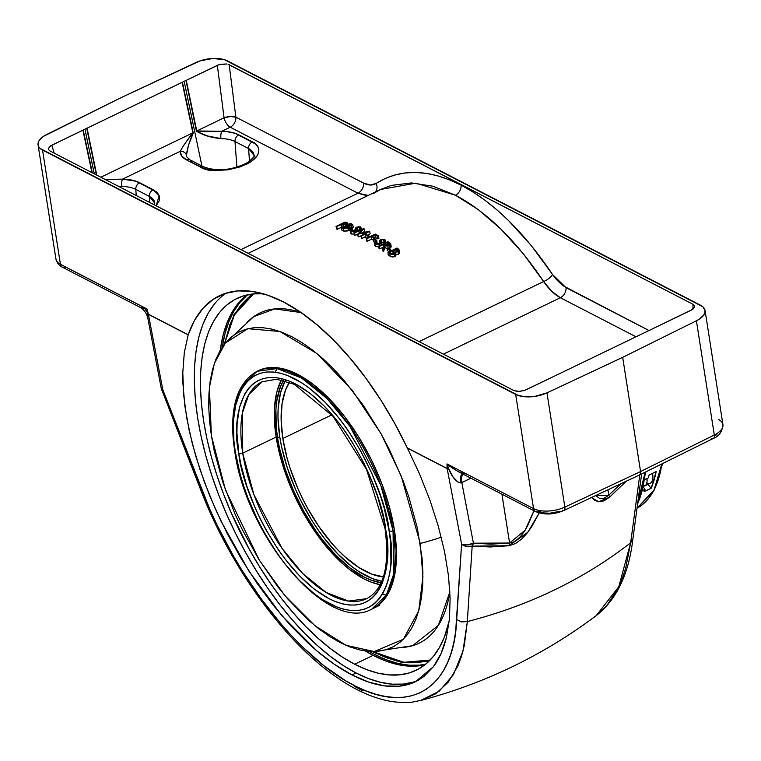 <?xml version="1.0" encoding="UTF-8"?>
<svg xmlns="http://www.w3.org/2000/svg" width="761" height="761" viewBox="0 0 761 761"><rect width="100%" height="100%" fill="white"/><g stroke="black" fill="none" stroke-linecap="round" stroke-linejoin="round"><path stroke-width="1.14" d="M661.832 463.934L654.099 489.884L637.024 508.253A156.443 74.654 -115.7 0 0 661.832 463.934M645.024 489.313L642.769 490.398L645.024 489.313L643.492 487.468L645.024 489.313A156.443 74.654 -115.7 0 1 644.072 491.663A156.443 74.654 -115.7 0 0 645.024 489.313M651.178 488.229L644.072 491.663L651.178 488.229L656.153 471.573A156.443 74.654 64.3 0 1 651.178 488.229L647.953 484.357L651.178 488.229M649.047 475.007L656.153 471.573L649.047 475.007A156.443 74.654 -115.7 0 1 648.467 477.803A156.443 74.654 -115.7 0 0 649.047 475.007M645.005 479.478L648.467 477.803L645.005 479.478M642.864 486.146L645.28 485.594L646.156 484.633L647.078 481.561L646.974 478.526A13.108 6.25 64.3 0 1 644.805 485.879A13.108 6.25 64.3 0 1 643.787 486.165M644.805 485.879L650.284 483.235A13.108 6.25 -115.7 0 0 652.015 473.57A13.108 6.25 64.3 0 1 652.434 479.868A13.108 6.25 64.3 0 1 646.831 483.064M652.434 479.868L652.738 478.231A11.51 5.489 -115.7 0 0 652.519 473.332L652.577 478.907M383.373 576.943A112.523 53.689 64.3 0 1 282.835 438.488A112.523 53.689 64.3 0 1 289.465 382.231L285.603 389.841L282.065 403.596L281.132 420.024L282.835 438.488L331.786 414.878L282.835 438.488L287.125 458.284L290.179 468.453L297.989 488.809L302.669 498.807L307.796 508.557L319.211 526.954L331.815 543.278L338.398 550.46L345.104 556.9L358.574 567.306L371.71 574.089L384.01 577M285.499 380.062L280.476 392.838L278.126 408.695L277.984 417.599L279.772 436.909L281.684 447.135L287.449 468.234L295.62 489.523L300.509 499.987L311.658 520.029L317.813 529.418L324.272 538.265L337.874 553.998L351.934 566.622L358.973 571.616L372.709 578.712L381.794 581.271A117.67 56.143 64.3 0 1 279.772 436.909A117.67 56.143 64.3 0 1 285.099 380.776M399.563 252.928L398.422 252.804L399.563 252.928M393.932 252.528L392.99 252.519L393.932 252.528M384.096 247.734L385.085 247.525M399.439 253.318L398.393 253.185M394.15 252.852L392.999 252.823M118.06 186.122L121.712 186.445A27.244 12.832 171.1 0 1 135.781 189.394L136.238 195.51L135.781 189.394L149.356 196.405L149.812 202.521L149.356 196.405A5.698 4.224 -62.7 0 1 153.142 189.698L159.173 195.596L156.176 205.812L159.372 200.543L159.639 197.441L158.659 194.531L156.462 191.915L136.086 181.232L122.559 179.13L180.119 151.372L181.803 156.119L186.673 159.972L204.566 168.714L215.525 170.493L228.129 169.817L240.447 166.802L250.616 161.893L257.075 155.853L258.588 152.695L258.854 149.594L257.874 146.683L255.677 144.067L235.301 133.375L226.683 131.577L200.856 131.596L196.747 130.968L224.067 117.793L217.351 65.36L220.319 64.314L226.711 63.972L218.768 64.771L186.274 80.352L196.747 130.968L224.067 117.793L230.355 116.547L235.881 117.165L229.166 64.723L228.043 64.276L692.957 304.257L693.043 309.061L692.957 304.257L694.393 305.503L694.574 307.054L691.292 310.127L659.911 325.261A33.303 15.686 171.1 0 1 656.372 326.973L560.695 373.109A33.303 15.686 171.1 0 1 557.157 374.821L525.765 389.955L519.516 391.487L513.951 390.583L50.159 151.059L48.733 149.803L48.542 148.252L51.824 145.189L83.206 130.045A33.303 15.686 171.1 0 1 84.928 129.17A33.303 15.686 -8.9 0 0 83.206 130.045L92.328 172.833L83.206 130.045L50.607 145.874L48.542 148.252L48.733 149.803L50.159 151.059L513.951 390.583L517.908 391.496L524.348 390.536L557.157 374.821A33.303 15.686 -8.9 0 0 560.695 373.109L656.372 326.973A33.303 15.686 -8.9 0 0 659.911 325.261L692.51 309.442L694.574 307.054L694.393 305.503L692.957 304.257L229.166 64.723L235.881 117.165L363.644 183.144L370.369 185.028L376.191 183.411A8.542 7.277 -123 0 1 375.354 191.991A8.542 7.277 57 0 0 376.191 183.411C400.391 168.248 428.7 168.828 461.109 185.161A8.542 6.345 -62.7 0 1 455.439 195.216L415.858 183.144L380.51 189.499L373.299 193.57M184.143 81.322L201.922 166.003L184.143 81.322A33.303 15.686 -8.9 0 0 182.421 82.198A33.303 15.686 171.1 0 1 184.143 81.322A33.303 15.686 171.1 0 1 185.96 80.495A33.303 15.686 -8.9 0 0 184.143 81.322M191.867 162.34A5.698 4.224 -62.7 0 0 190.05 159.877A5.698 4.224 117.3 0 0 186.673 159.972A5.698 4.224 -62.7 0 1 190.05 159.877L186.645 156.737A27.244 12.832 171.1 0 1 186.445 155.215L188.528 145.123L193.218 133.099L182.421 82.198L86.744 128.343A33.303 15.686 -8.9 0 0 84.928 129.17L94.307 173.86L84.928 129.17A33.303 15.686 171.1 0 1 86.744 128.343L96.362 174.916L86.744 128.343L182.126 82.35L192.875 132.842L182.421 82.198L193.189 132.68A5.698 2.312 168 0 1 192.875 132.842L183.81 145.132L180.119 151.372L122.559 179.13L104.628 179.482M263.886 293.803L253.451 293.889L243.729 295.801L234.807 299.53L226.759 305.047L219.682 312.286L213.632 321.18L208.657 331.644L204.833 343.582L202.169 356.871L200.714 371.397L200.457 387.007L201.427 403.549L203.596 420.871L206.944 438.812L211.453 457.19L217.066 475.825L223.734 494.545L231.382 513.161L249.361 549.394L259.511 566.66L270.307 583.126L281.646 598.65L293.413 613.062L305.503 626.246L317.794 638.06L330.16 648.391L342.498 657.143L354.683 664.229A206.374 98.473 64.3 0 0 416.172 670.251A206.374 98.473 64.3 0 0 449.275 620.634L444.376 637.081L439.411 647.544L433.361 656.439L426.274 663.678L418.236 669.185L409.304 672.924L399.582 674.836L389.156 674.912L378.131 673.162L366.602 669.585L354.683 664.229L373.09 655.354L365.28 650.988A206.374 98.473 -115.7 0 0 373.09 655.354L354.683 664.229A206.374 98.473 64.3 0 1 216.333 473.58A206.374 98.473 64.3 0 1 236.871 298.474A206.374 98.473 64.3 0 1 263.011 293.746M246.554 295.04A206.374 98.473 -115.7 0 0 220.252 350.288L223.239 334.707L227.073 322.769L232.038 312.295L238.088 303.401L245.166 296.162M221.698 341.518A208.514 99.501 -115.7 0 0 220.433 349.993L221.689 341.518M365.613 651.035A208.514 99.501 -115.7 0 0 373.033 655.326L365.613 651.035M184.314 352.524L188.214 334.754A216.4 103.258 64.3 0 1 219.32 295.81A216.4 103.258 64.3 0 1 283.786 302.117L300.348 312.067L317.118 324.89L333.822 340.386L350.203 358.298L365.984 378.341L380.919 400.2L394.769 423.506L407.306 447.906L447.145 468.481L446.992 463.915L533.556 508.624L515.673 394.417L42.54 150.069L60.423 264.276L146.987 308.985L148.376 314.179L188.214 334.754L194.645 320.153L202.987 308.3L213.099 299.387L224.828 293.546L237.984 290.883L252.357 291.444L267.701 295.201L283.786 302.117A216.4 103.258 64.3 0 1 407.306 447.906L419.587 474.027L429.946 500.205L438.307 526.193L444.529 551.525L448.486 575.763L450.132 598.479L449.409 619.264L446.355 637.766L441.009 653.642L433.475 666.636L423.877 676.491L418.36 680.201L412.386 683.055L399.211 686.213L384.581 685.889L368.743 682.113L351.991 674.931C340.576 669.043 328.885 661.043 316.909 650.94L281.798 615.611L249.123 571.425L221.166 521.466L209.589 495.411L199.896 469.242L192.257 443.425L186.797 418.417L183.629 394.664L182.792 372.567L184.314 352.524L188.167 334.888L148.405 314.35L162.825 389.794L209.884 509.442L217.189 525.271L233.38 555.92L242.255 570.75L261.337 599.05L281.589 624.61L292.129 636.339L302.83 647.211L324.234 665.98L345.608 680.743L356.034 686.432L366.184 690.969L376.067 694.336L385.684 696.524L394.854 697.485L403.52 697.228L411.672 695.773L419.311 693.1L426.369 689.209L432.733 684.187L438.403 678.051L443.378 670.793L447.639 662.412L451.111 653.062L453.775 642.807L455.639 631.659L461.604 544.086L447.173 468.652L407.411 448.115L419.587 474.027L429.946 500.205L438.307 526.193L444.529 551.525L448.486 575.763L450.132 598.479L449.409 619.264L446.355 637.766C443.263 649.884 438.973 659.511 433.475 666.636L415.525 681.685L412.386 683.055C403.92 686.336 394.645 687.278 384.581 685.889C374.26 684.481 363.397 680.829 351.991 674.931L334.612 664.477L316.909 650.94L308.034 643.093L290.445 625.39L273.313 605.29L256.933 583.145L241.608 559.345L227.596 534.308L215.154 508.481L204.5 482.312L195.805 456.267L189.242 430.793L184.923 406.355L182.916 383.382L182.792 372.567L184.314 352.524M226.15 293.118A216.4 103.258 -115.7 0 0 213.337 480.153A216.4 103.258 -115.7 0 0 356.053 672.971L351.991 674.931L356.053 672.971L368.543 678.584L380.633 682.332L392.2 684.168L403.13 684.091L413.328 682.075M374.793 654.536A206.374 98.473 64.3 0 1 369.075 651.406L374.793 654.536L376.391 653.766L374.793 654.536A206.374 98.473 64.3 0 0 425.646 664.201L419.692 665.143L409.256 665.219L398.231 663.468L386.702 659.892L374.793 654.536M222.288 347.054A206.374 98.473 64.3 0 1 247.496 294.821L239.782 302.583L233.732 311.477L228.766 321.951L224.933 333.889L222.279 347.178M420.529 700.529L435.787 693.728L448.286 682.151L457.884 665.942L461.489 656.248L464.267 645.623L467.33 621.556L472.172 546.103L490.322 546.969L508.9 545.751L515.568 543.497L521.903 538.826L527.192 533.042L531.587 526.897L539.226 512.971L527.744 532.339L508.9 545.751A8.542 5.118 -96.9 0 0 509.575 543.031L501.927 494.193L509.575 543.031L491.283 544.163L473.409 543.202L461.822 482.598L470.945 478.193L460.852 482.94L458.426 482.55L453.08 477.014L448.067 467.663L447.173 468.652L461.604 544.086A8.542 4.166 -10.8 0 0 473.409 543.202L461.822 482.598L460.852 482.94C456.334 482.341 452.072 477.252 448.067 467.663L446.992 463.915L452.491 468.177L459.511 472.267M639.659 474.931L713.361 438.403A5.698 2.787 -116.4 0 0 714.303 435.007L640.562 471.554L564.852 507.083L640.562 471.554L622.679 357.347L640.562 471.554L714.303 435.007L696.42 320.8L622.679 357.347L546.969 392.876L534.736 396.414L526.117 396.842L518.631 395.606L40.266 148.547L38.744 146.768L38.202 142.659L39.192 140.49L43.52 136.343L120.438 97.969L199.924 60.909L212.757 58.473L224.485 59.71L702.86 306.759L705.067 310.536L703.925 314.816L699.597 318.973L696.42 320.8L622.679 357.347L546.969 392.876L564.852 507.083A5.698 2.644 64.9 0 1 563.958 510.45C553.742 514.778 544.248 515.13 535.459 511.516A5.698 4.224 -62.7 0 0 538.845 511.411L543.706 512.924L549.861 513.228L559.487 511.402M715.892 435.368L717.243 433.77M139.881 307.197L146.987 308.985L60.423 264.276A5.698 4.224 117.3 0 0 62.326 267.159A5.698 4.224 -62.7 0 0 65.712 267.063L137.76 304.276M186.645 156.756A27.244 12.832 171.1 0 1 186.445 155.215C187.063 149.356 189.308 141.841 193.189 132.68A5.698 2.312 -12 0 1 192.875 132.842L100.833 177.227L192.875 132.842C187.254 140.014 183.001 146.188 180.119 151.372A32.913 15.496 -8.9 0 0 186.673 159.972L200.248 166.982C208.029 172.49 223.249 171.672 245.908 164.547C264.923 155.101 259.14 144.305 252.357 141.85L238.783 134.84A32.913 15.496 -8.9 0 0 221.774 131.282L230.203 127.211L357.965 193.199L240.99 249.608L357.965 193.199L366.222 195.529L368.229 195.425L357.965 193.199A8.542 6.345 117.3 0 0 363.644 183.144C368.429 185.56 372.614 185.646 376.191 183.411L385.228 178.464L394.845 174.973L404.976 172.956L415.563 172.433L426.541 173.403L437.841 175.858L449.38 179.786L461.109 185.161L472.942 191.953L484.805 200.114L496.619 209.598L508.329 220.338L531.092 245.337L555.711 278.792L562.541 285.47L649 330.521L566.041 287.677A8.542 6.345 -62.7 0 1 560.372 297.732L636.006 336.79L560.372 297.732L443.397 354.141L560.372 297.732A8.542 6.345 117.3 0 0 566.041 287.677L552.534 274.483A8.542 2.949 -33.6 0 1 543.63 281.541L522.969 253.365L501.014 229.204L478.317 209.656L455.439 195.216L432.952 186.226L411.416 182.935L391.363 185.399L380.595 189.46L248.181 253.327M51.824 145.189L54.202 153.142L51.824 145.189M55.934 258.997A22.792 10.73 171.1 0 0 60.423 264.276A5.698 4.224 -62.7 0 0 62.316 267.159C59.282 265.96 57.161 263.277 55.953 259.101A22.792 10.73 -8.9 0 0 60.423 264.276L42.54 150.069A22.792 10.73 171.1 0 1 38.069 144.894A22.792 10.73 171.1 0 1 46.697 134.507L120.438 97.969L196.148 62.431A22.792 10.73 171.1 0 1 227.444 60.899L700.577 305.247A22.792 10.73 171.1 0 1 705.047 310.421A22.792 10.73 171.1 0 1 696.42 320.8L714.303 435.007A22.792 10.73 -8.9 0 0 722.931 424.628L705.047 310.421M253.984 155.33L248.571 148.547A5.698 4.224 -62.7 0 1 252.357 141.85A5.698 4.224 117.3 0 0 248.571 148.547L249.513 161.227L248.571 148.547L234.997 141.536A5.698 4.224 -62.7 0 1 238.783 134.84A5.698 4.224 117.3 0 0 234.997 141.536L236.909 167.182L234.997 141.536A27.244 12.832 171.1 0 0 220.928 138.588A5.698 1.75 91 0 1 221.774 131.282L196.747 130.968A5.698 2.293 168.3 0 1 196.414 131.12A5.698 2.293 -11.7 0 0 196.747 130.968L185.96 80.495L196.414 131.12C203.063 135.239 211.225 137.722 220.928 138.588A5.698 1.75 -89 0 1 221.774 131.282L230.203 127.211L357.965 193.199A8.542 6.345 -62.7 0 0 363.644 183.144L235.881 117.165A8.542 6.345 -62.7 0 1 230.203 127.211A8.542 4.081 64.3 0 1 224.067 117.793A8.542 4.081 -115.7 0 0 230.203 127.211A8.542 6.345 117.3 0 0 235.881 117.165A8.542 3.092 -7.3 0 0 224.067 117.793L217.351 65.36L185.96 80.495L196.557 131.482L207.572 135.962L220.928 138.588A27.244 12.832 171.1 0 1 234.997 141.536L248.571 148.547A27.244 12.832 171.1 0 1 253.984 155.33C255.382 155.596 253.204 158.031 247.43 162.635C232.019 170.34 217.418 171.758 203.634 166.887A5.698 4.224 117.3 0 0 200.248 166.982A5.698 4.224 -62.7 0 1 203.634 166.887L190.06 159.877M354.36 686.298L362.807 690.826M161.57 389.328L161.151 387.872A8.542 4.166 -10.8 0 0 162.825 389.794A8.542 1.788 158.7 0 1 161.579 389.356L201.96 493.08C230.631 566.013 281.018 636.662 330.873 673.143C352.181 688.971 372.643 698.465 392.248 701.632C411.14 703.697 410.988 702.07 420.576 700.51L439.221 691.235L453.47 674.598L462.992 651.045L467.33 621.556A546.931 458.16 30.6 0 0 630.65 542.783L625.751 567.877L622.118 578.921L617.713 588.938L606.622 605.842L596.272 615.601C616.486 599.658 628.672 574.298 632.829 539.52M609.59 497.18L626.227 481.228L609.59 497.18A8.542 2.654 -131.5 0 0 608.79 495.183L603.825 498.417L599.611 498.417L595.616 495.601L608.79 495.183L607.944 489.808L608.79 495.183A8.542 2.654 48.5 0 1 609.59 497.18L603.844 500.919L598.783 501.746L594.855 500.415L591.525 497.513L598.536 501.718L609.59 497.18M596.234 615.63L618.798 586.712L630.65 542.783L632.848 539.311L630.66 542.783L639.792 474.864L630.65 542.783A546.931 458.16 -149.4 0 1 467.33 621.556L472.172 546.103L508.9 545.751A8.542 5.118 83.1 0 0 509.575 543.031L473.409 543.202A8.542 5.508 96.2 0 1 472.172 546.103L473.409 543.202L467.168 544.914L461.604 544.086L466.464 546.427L472.172 546.103A8.542 6.05 -176.3 0 1 461.604 544.086L456.695 619.597L461.585 621.908L467.321 621.556L461.585 621.908L456.695 619.597C454.079 687.059 411.682 715.102 356.034 686.432C300.624 659.816 236.642 579.169 203.187 493.47L201.988 492.69M512.429 542.488L509.575 543.031L525.09 530.255L533.975 510.745L527.725 525.556L524.519 531.168L520.514 536.572L515.359 541.09L512.429 542.488M620.966 483.701L608.79 495.183L620.966 483.701M419.102 341.603L543.63 281.541L551.754 291.349L560.372 297.732C554.465 294.602 548.89 289.209 543.63 281.541A8.542 2.949 146.4 0 0 552.534 274.483C524.053 232.115 493.585 202.34 461.109 185.161A8.542 6.345 117.3 0 1 455.439 195.216C486.802 211.805 516.196 240.581 543.63 281.541L419.102 341.603M389.993 256.153A242.131 115.539 -115.7 0 0 388.11 254.754A242.131 115.539 64.3 0 1 389.993 256.153L389.908 253.774L394.721 254.25L395.672 252.11L398.403 251.796L399.496 250.464L398.403 249.028A245.08 116.947 -115.7 0 0 397.023 248.019L388.005 252.367L388.11 254.754L388.005 252.367A245.08 116.947 64.3 0 1 389.908 253.774A245.08 116.947 -115.7 0 0 388.005 252.367L397.023 248.019A245.08 116.947 -115.7 0 1 398.403 249.028L399.487 250.407L398.403 251.796L398.46 254.155L395.739 254.469L395.691 255.905L394.198 256.828L392.2 256.999L389.993 256.153L389.908 253.774L392.134 254.65L394.721 254.25L394.778 256.6L394.721 254.25L395.806 253.27L395.672 252.11L398.403 251.796L398.46 254.155L395.739 254.469L394.778 256.6L389.993 256.153M398.707 254.022L399.563 252.814L398.707 254.022M399.449 252.395L399.496 250.464M398.688 251.558L399.202 252.043M389.099 251.834A242.131 115.539 -115.7 0 0 387.292 250.55A242.131 115.539 64.3 0 1 389.099 251.834M387.282 248.609L385.104 247.696L383.487 251.444L383.325 249.018A245.08 116.947 -115.7 0 0 382.545 248.476L384.134 244.728A245.08 116.947 -115.7 0 0 383.62 244.395L379.454 246.402L379.663 248.857L383.078 247.211L379.663 248.857A242.131 115.539 -115.7 0 0 379.045 248.447A242.131 115.539 64.3 0 1 379.663 248.857L379.454 246.402L383.62 244.395L383.725 245.67L383.62 244.395A245.08 116.947 64.3 0 1 384.134 244.728L382.545 248.476L382.716 250.911A242.131 115.539 64.3 0 1 383.487 251.444A242.131 115.539 -115.7 0 0 382.716 250.911L382.545 248.476A245.08 116.947 64.3 0 1 383.325 249.018L384.904 245.251L389.841 245.765L390.716 243.691L389.252 242.559A245.08 116.947 -115.7 0 0 387.844 241.637L378.826 245.984L379.045 248.447L378.826 245.984A245.08 116.947 64.3 0 1 379.454 246.402A245.08 116.947 -115.7 0 0 378.826 245.984L387.844 241.637A245.08 116.947 -115.7 0 1 389.252 242.559L390.716 243.691L391.183 246.764M391.164 246.659L390.697 247.763L388.709 248.6M379.026 246.764L375.839 246.612L374.726 245.337M384.058 242.321L381.47 242.379L380.985 245.299M385.209 242.036L385.485 243.244M374.574 242.35A242.131 115.539 -115.7 0 0 373.489 241.713A242.131 115.539 64.3 0 1 374.574 242.35M377.056 242.826L376.229 243.225L377.056 242.826L376.762 240.324L377.056 242.826M367.154 241.285A242.131 115.539 -115.7 0 0 366.536 240.952A242.131 115.539 64.3 0 1 367.154 241.285L366.792 238.735L371.187 236.623L371.549 239.173L367.154 241.285L366.792 238.735A245.08 116.947 -115.7 0 0 366.174 238.402L366.536 240.952L366.174 238.402A245.08 116.947 64.3 0 1 366.792 238.735L371.187 236.623L371.549 239.173A242.131 115.539 64.3 0 1 373.29 240.143A242.131 115.539 -115.7 0 0 371.549 239.173L367.154 241.285M375.249 237.384L374.726 237.641L375.249 237.384A242.131 115.539 64.3 0 1 377.96 238.906A242.131 115.539 -115.7 0 0 375.249 237.384L374.888 234.835L375.249 237.384M378.883 238.459L377.96 238.906L377.637 236.376L378.559 235.929L378.883 238.459L377.96 238.906L377.637 236.376A245.08 116.947 -115.7 0 0 374.888 234.835A245.08 116.947 64.3 0 1 377.637 236.376L378.559 235.929A245.08 116.947 -115.7 0 0 375.192 234.046L366.174 238.402L375.192 234.046A245.08 116.947 -115.7 0 1 378.559 235.929L378.883 238.459M366.85 238.069A242.131 115.539 -115.7 0 0 365.803 237.537A242.131 115.539 64.3 0 1 366.85 238.069M361.056 236.205L358.326 236.814A242.131 115.539 -115.7 0 0 358.184 236.747A242.131 115.539 64.3 0 1 358.326 236.814L357.851 234.207A245.08 116.947 -115.7 0 0 357.718 234.141L358.184 236.747L357.718 234.141A245.08 116.947 64.3 0 1 357.851 234.207L366.802 232.248L360.971 235.701L361.399 238.288A242.131 115.539 64.3 0 1 362.008 238.593A242.131 115.539 -115.7 0 0 361.399 238.288L360.971 235.701A245.08 116.947 64.3 0 1 361.589 236.005A245.08 116.947 -115.7 0 0 360.971 235.701L366.802 232.248L357.851 234.207L358.326 236.814L361.056 236.205M370.131 233.798L367.706 235.225L370.131 233.798L369.694 231.211L370.131 233.798M365.622 236.452L362.008 238.593L361.589 236.005L369.694 231.211A245.08 116.947 -115.7 0 0 369.608 231.163L359.401 233.389L363.996 228.557L364.5 231.173L363.159 232.562L364.5 231.173L363.996 228.557A245.08 116.947 -115.7 0 0 363.91 228.519L353.998 232.476L354.512 235.111A242.131 115.539 64.3 0 1 355.121 235.368A242.131 115.539 -115.7 0 0 354.512 235.111L353.998 232.476A245.08 116.947 64.3 0 1 354.607 232.742A245.08 116.947 -115.7 0 0 353.998 232.476L363.91 228.519A245.08 116.947 -115.7 0 1 363.996 228.557L359.401 233.389L369.608 231.163A245.08 116.947 -115.7 0 1 369.694 231.211L361.589 236.005L362.008 238.593L365.622 236.452M357.746 234.312L355.121 235.368L354.607 232.742L361.76 229.889L357.718 234.141L361.76 229.889L354.607 232.742L355.121 235.368L357.746 234.312M354.588 234.008L351.354 234.008L350.907 232.771M354.312 234.074L351.354 234.008L350.811 231.363L355.168 230.973L355.358 231.934L355.168 230.973L356.5 228.918L357.042 231.563L356.49 228.129L357.052 230.773L357.775 230.041L357.213 227.396L357.775 230.041L359.896 229.87L357.594 230.136L357.042 231.563L356.49 228.129L357.213 227.396L359.344 227.235L359.496 228.319L360.6 228.281L360.334 226.807L356.576 227.178L354.578 230.716L351.335 230.535M350.716 233.418L350.155 230.764A242.131 115.539 -115.7 0 0 349.632 230.583A242.131 115.539 64.3 0 1 350.155 230.773L350.811 231.363L351.354 234.008L350.716 233.408M351.734 230.916L351.582 228.852L352.505 228.405L353.085 231.059L351.734 230.916L351.582 228.852L352.505 228.405L353.018 231.087L354.578 230.716L355.577 227.986L358.593 226.635L360.914 227.368L361.456 229.993M349.546 229.727L347.225 230.992L343.791 231.087A242.131 115.539 -115.7 0 0 342.041 230.545A242.131 115.539 64.3 0 1 343.791 231.087L343.144 228.414L347.815 227.872L348.842 226.34L351.525 225.665L352.647 224.524L351.668 223.905A245.08 116.947 -115.7 0 0 350.393 223.515L341.366 227.862L342.041 230.545L341.366 227.862A245.08 116.947 64.3 0 1 343.144 228.414A245.08 116.947 -115.7 0 0 341.366 227.862L350.393 223.515A245.08 116.947 -115.7 0 1 351.668 223.905L352.657 224.59L351.525 225.665L352.153 228.338L351.525 225.665L348.842 226.34L349.289 227.796M353.209 227.035L352.153 228.338M337.342 229.251A242.131 115.539 -115.7 0 0 336.771 229.118A242.131 115.539 64.3 0 1 337.342 229.251L336.619 226.559L340.785 224.552L341.508 227.244L337.342 229.251L336.619 226.559A245.08 116.947 -115.7 0 0 336.039 226.417L336.771 229.118L336.039 226.417A245.08 116.947 64.3 0 1 336.619 226.559L340.785 224.552L341.508 227.244A242.131 115.539 64.3 0 1 341.965 227.358A242.131 115.539 -115.7 0 0 341.508 227.244L337.342 229.251M342.374 227.463L341.242 224.666L343.04 225.028L346.626 224.286L347.663 222.84L346.322 222.383A245.08 116.947 -115.7 0 0 345.056 222.06L336.039 226.417L345.056 222.06A245.08 116.947 -115.7 0 1 346.322 222.383L347.663 222.84L348.243 224.552M214.488 303.924L208.143 313.247L202.94 324.224L198.916 336.743L196.129 350.678L194.597 365.908L194.34 382.279L195.349 399.62L197.622 417.789L201.142 436.595L205.86 455.868L211.748 475.406L218.74 495.04L226.768 514.56L235.758 533.794L245.613 552.553L256.257 570.655L267.577 587.93L279.468 604.196L291.805 619.321L304.476 633.133L317.366 645.528L330.341 656.353L343.278 665.533L356.053 672.971A216.4 103.258 -115.7 0 0 417.941 680.429M424.885 664.81A206.374 98.473 -115.7 0 1 373.09 655.354L385.009 660.71L396.538 664.286L407.563 666.037L417.989 665.961M121.712 186.445A5.698 1.75 -89 0 1 122.559 179.13A5.698 1.75 91 0 0 121.712 186.445A27.244 12.832 171.1 0 1 135.781 189.394L149.356 196.405A27.244 12.832 171.1 0 1 154.768 203.177L154.302 204.842M346.864 225.208L346.626 224.286L346.864 225.208M343.744 227.72L343.04 225.028L343.744 227.72M342.26 227.434L341.242 224.666A245.08 116.947 -115.7 0 0 340.785 224.552A245.08 116.947 64.3 0 1 341.242 224.666L343.04 225.028L346.626 224.286L347.663 222.84M344.714 222.65A245.08 116.947 64.3 0 1 345.894 222.954L346.635 223.724L345.133 224.447L341.708 224.105L344.714 222.65L345.19 224.428L344.714 222.65L341.708 224.105L346.036 224.124L346.769 223.392L345.894 222.954A245.08 116.947 -115.7 0 0 344.714 222.65M346.179 224.048L345.894 222.954L346.179 224.048M352.647 224.524L353.285 227.197L352.229 228.3M349.48 229.013L348.433 230.545L347.815 227.872L348.433 230.545L343.791 231.087L343.144 228.414L347.235 228.119L348.919 227.054L348.842 226.34M347.748 226.54L347.901 227.168L346.626 226.103L347.035 227.758L346.626 226.103A245.08 116.947 -115.7 0 0 346.236 225.979A245.08 116.947 64.3 0 1 346.626 226.103L347.958 226.768L347.454 227.549L343.725 227.853A245.08 116.947 -115.7 0 0 342.878 227.596L346.236 225.979L346.702 227.881L346.236 225.979L342.878 227.596A245.08 116.947 -115.7 0 1 343.725 227.853L347.216 227.672L347.977 226.835M350.05 224.134A245.08 116.947 64.3 0 1 350.85 224.39L351.544 224.961L350.707 225.57L347.558 225.656A245.08 116.947 -115.7 0 0 347.159 225.532L350.05 224.134L350.431 225.675L350.05 224.134L347.159 225.532A245.08 116.947 -115.7 0 1 347.558 225.656L350.916 225.475L350.85 224.39A245.08 116.947 -115.7 0 0 350.05 224.134M350.85 224.39L350.916 225.475M351.582 228.852A245.08 116.947 -115.7 0 0 349.023 227.919L349.632 230.583L349.023 227.919A245.08 116.947 64.3 0 1 351.582 228.852M349.946 227.482L349.023 227.919L349.946 227.482A245.08 116.947 -115.7 0 1 352.505 228.405A245.08 116.947 -115.7 0 0 349.946 227.482M360.885 229.727L360.6 228.281L360.885 229.727M360.029 230.954L359.496 228.319L360.029 230.954M350.811 231.363L350.146 230.612L350.745 229.622L351.763 229.622L350.745 229.622L350.811 231.363L354.36 231.287L356.338 229.936L356.69 227.758L358.374 227.101L359.344 227.235L359.496 228.319L360.6 228.281L360.334 226.807M359.344 227.235L359.496 228.319M368.191 237.422L368.029 236.329L368.952 235.891L369.114 236.975L368.952 235.891A245.08 116.947 -115.7 0 0 366.307 234.512L365.385 234.959L365.803 237.537L365.385 234.959A245.08 116.947 64.3 0 1 368.029 236.329A245.08 116.947 -115.7 0 0 365.385 234.959L366.307 234.512A245.08 116.947 -115.7 0 1 368.952 235.891L368.029 236.329L368.191 237.422M372.11 236.176L374.888 234.835L372.11 236.176A245.08 116.947 -115.7 0 1 374.859 237.717L375.068 239.306L374.859 237.717A245.08 116.947 -115.7 0 0 372.11 236.176M374.012 238.783L374.859 237.717L373.936 238.164A245.08 116.947 -115.7 0 0 371.187 236.623A245.08 116.947 64.3 0 1 373.936 238.164L374.012 238.783M375.953 241.77L375.839 240.771L376.762 240.324A245.08 116.947 -115.7 0 0 374.098 238.745L373.166 239.192L373.489 241.713L373.166 239.192A245.08 116.947 64.3 0 1 375.839 240.771A245.08 116.947 -115.7 0 0 373.166 239.192L374.098 238.745A245.08 116.947 -115.7 0 1 376.762 240.324L375.839 240.771L375.953 241.77M384.02 242.293L383.696 239.763L384.143 243.653L383.905 241.18L385.028 241.275L385.266 243.748L385.323 240.219L384.695 239.354L380.871 239.315L379.891 240.21L378.988 243.587L376.096 243.453L375.658 242.835M376.096 243.453L376.067 241.789L376.343 244.291L376.067 241.789L375.021 241.646L374.46 242.949L375.163 243.9L379.606 243.986L381.537 239.677L383.696 239.763L383.905 241.18L385.028 241.275L384.695 239.354L380.871 239.315L379.891 240.21L379.758 242.626L378.988 243.587L376.096 243.453L376.067 241.789L375.021 241.646L374.46 242.835L375.43 246.393L375.163 243.9L377.247 244.443L379.606 243.986L379.834 246.469L379.606 243.986L380.747 242.816L380.871 241.541L381.118 244.024L381.014 240.067L381.537 239.677L381.803 242.179L381.537 239.677L383.696 239.763L383.953 242.245L381.803 242.179L381.09 243.016L381.09 244.899M385.57 242.702L385.323 240.219M378.902 246.792L375.43 246.393L374.46 242.949M383.696 239.763L383.905 241.18M390.897 246.136L390.003 248.2L389.841 245.765L390.003 248.2L389.204 248.495M387.168 248.59L385.104 247.696L384.904 245.251L385.104 247.696L383.487 251.444L383.325 249.018L384.904 245.251L387.092 246.174L389.841 245.765L390.935 244.785L390.716 243.691M387.549 242.493A245.08 116.947 64.3 0 1 388.861 243.368L389.889 244.576L388.272 245.584L384.543 243.948L387.549 242.493L387.758 244.956L386.854 245.394L387.758 244.956A242.131 115.539 64.3 0 1 388.624 245.527A242.131 115.539 -115.7 0 0 387.758 244.956L387.549 242.493L384.543 243.948L389.213 245.337L389.889 244.462L388.861 243.368A245.08 116.947 -115.7 0 0 387.549 242.493M389.061 245.822L388.861 243.368L389.061 245.822M389.908 251.444L389.841 250.055L390.764 249.618L390.831 250.997L390.764 249.618A245.08 116.947 -115.7 0 0 388.062 247.686L387.14 248.134L387.292 250.55L387.14 248.134A245.08 116.947 64.3 0 1 389.841 250.055A245.08 116.947 -115.7 0 0 387.14 248.134L388.062 247.686A245.08 116.947 -115.7 0 1 390.764 249.618L389.841 250.055L389.908 251.444M395.958 255.163L395.672 252.11M394.55 252.119L394.084 253.765L390.46 253.052A245.08 116.947 -115.7 0 0 389.565 252.386L392.914 250.769A245.08 116.947 64.3 0 1 393.332 251.073L394.778 252.538L394.322 253.641L392.029 253.908L390.46 253.052A245.08 116.947 -115.7 0 0 389.565 252.386L392.914 250.769L393.018 253.147L391.677 253.794L393.018 253.147A242.131 115.539 64.3 0 1 393.427 253.451L393.332 251.073A245.08 116.947 -115.7 0 0 392.914 250.769L393.018 253.147A242.131 115.539 -115.7 0 1 393.427 253.451L393.332 251.073L394.826 252.795M396.728 248.923A245.08 116.947 64.3 0 1 397.594 249.56L398.364 250.683L397.537 251.415L394.265 250.635A245.08 116.947 -115.7 0 0 393.846 250.321L396.728 248.923L396.833 251.311L396.31 251.558L396.833 251.311A242.131 115.539 64.3 0 1 397.128 251.52A242.131 115.539 -115.7 0 0 396.833 251.311L396.728 248.923L393.846 250.321A245.08 116.947 -115.7 0 1 394.265 250.635L397.756 251.33L398.364 250.578L397.594 249.56A245.08 116.947 -115.7 0 0 396.728 248.923M397.68 251.939L397.594 249.56L397.68 251.939M394.626 254.478L394.065 253.946M161.77 389.575L162.825 389.794L148.405 314.35L147.234 312.295L147.843 318.26C146.502 312.857 143.686 309.09 139.396 306.968L146.987 308.985L147.234 312.295L148.405 314.35L188.214 334.754L148.376 314.179A5.698 4.224 117.3 0 0 148.405 314.35A5.698 4.224 -62.7 0 1 148.376 314.179L146.987 308.985L147.234 312.295L144.771 308.671A17.094 15.448 -159.3 0 1 147.234 312.295L147.843 318.26L161.151 387.872M202.131 493.28L203.187 493.47L162.825 389.794L161.132 387.739M641.618 473.951L632.848 539.311M694.66 306.455L694.574 307.054M640.115 474.55L639.183 475.064L640.115 474.55L639.183 475.064L640.115 474.55L640.562 471.554L640.115 474.55M639.63 474.94L563.958 510.45A5.698 2.644 64.9 0 1 562.322 510.26M458.379 471.706L535.459 511.516A5.698 4.224 -62.7 0 1 533.556 508.624L446.992 463.915L447.145 468.481A5.698 4.224 117.3 0 0 447.173 468.652L448.067 467.663L446.992 463.915L449.732 466.17L448.067 467.663A17.094 0.723 142.5 0 0 449.732 466.17L458.379 471.706L466.797 474.208M447.145 468.481L407.306 447.906L447.173 468.652A5.698 4.224 -62.7 0 1 447.145 468.481M186.445 155.215A5.698 5.013 179.9 0 0 180.119 151.372A5.698 5.013 -0.1 0 1 186.445 155.215M96.771 175.125L87.058 128.2M154.768 203.177L149.356 196.405A5.698 4.224 117.3 0 1 153.142 189.698L139.567 182.688A5.698 4.224 117.3 0 0 135.781 189.394A5.698 4.224 -62.7 0 1 139.567 182.688A32.913 15.496 -8.9 0 0 122.559 179.13L105.199 179.482M82.911 130.198L91.948 172.633M718.46 419.454A22.792 10.73 171.1 0 1 722.95 424.733A22.792 10.73 171.1 0 1 714.303 435.007A5.698 2.787 63.6 0 1 713.39 438.384A5.698 2.787 63.6 0 1 711.611 438.26M563.987 510.441A5.698 2.644 -115.1 0 0 564.852 507.083L546.969 392.876A22.792 10.73 171.1 0 1 515.673 394.417L533.556 508.624A22.792 10.73 -8.9 0 0 564.852 507.083A22.792 10.73 171.1 0 1 533.556 508.624A5.698 4.224 117.3 0 0 535.459 511.506M462.374 473.475A17.094 6.373 -111.3 0 0 460.852 482.94A17.094 6.373 68.7 0 1 462.098 473.703M463.069 473.713A17.094 8.152 -115.7 0 0 461.822 482.598A17.094 8.152 64.3 0 1 462.85 474.017M645.081 472.239L637.661 503.535A164.148 78.326 -115.7 0 0 645.081 472.239M385.694 597.566A132.014 62.992 64.3 0 1 384.828 597.509M379.473 605.385L371.777 609.104C327.991 634.284 245.851 535.849 234.692 450.883C228.757 409.913 236.214 383.382 257.085 371.282A132.014 62.992 64.3 0 1 336.524 408.923A132.014 62.992 64.3 0 1 393.066 530.798L394.436 530.141L393.066 530.798A132.014 62.992 64.3 0 1 371.777 609.104L386.35 595.102L393.504 574.603L393.066 530.798A2.825 1.332 171.1 0 1 389.147 531.007C397.394 565.547 386.54 631.744 329.827 603.863C272.628 572.919 237.308 482.864 235.244 451.53A2.825 1.332 171.1 0 1 234.692 450.893A2.825 1.332 -8.9 0 0 235.244 451.53L240.162 474.255L243.672 485.927L247.848 497.646L258.008 520.781L263.896 531.977L277.004 553.095L284.1 562.807L299.035 580.091L314.474 593.951L322.198 599.43L337.285 607.221L344.505 609.456L351.401 610.55L357.936 610.503L364.024 609.304L369.608 606.974L374.64 603.521L379.073 598.993L382.869 593.418L385.97 586.874L388.376 579.397L390.041 571.073L390.954 561.989L390.507 541.851L389.147 531.007L384.229 508.281L380.719 496.61L371.749 473.237L360.495 450.56L347.387 429.442L340.291 419.73L325.356 402.455L309.917 388.586L302.193 383.106L287.106 375.316L279.886 373.08L272.98 371.986L266.455 372.034L260.367 373.232L254.783 375.573L249.751 379.016L245.318 383.544L241.522 389.118L238.412 395.672L236.015 403.14L233.437 420.557L233.884 440.686L235.244 451.53C226.997 416.99 237.851 350.792 294.564 378.674C351.763 409.618 387.083 499.673 389.147 531.007A2.825 1.332 -8.9 0 0 393.066 530.798L380.776 485.223L349.993 426.445L327.04 398.574L301.499 377.97L277.023 368.59L257.085 371.282L242.302 385.646L235.206 406.659M238.802 453.366C240.771 483.254 274.455 569.142 329.009 598.66C383.106 625.257 393.456 562.113 385.589 529.171A2.825 1.332 171.1 0 1 385.037 528.514A2.825 1.332 -8.9 0 0 385.589 529.171C383.62 499.283 349.927 413.394 295.382 383.877C241.285 357.28 230.935 420.424 238.802 453.366A2.825 1.332 -8.9 0 0 242.721 453.156A2.825 1.332 171.1 0 1 238.802 453.366L236.928 433.142L237.08 423.82L239.534 407.211L244.795 393.837L248.409 388.529L252.633 384.21L257.437 380.919L262.764 378.683L268.566 377.542L274.797 377.494L281.38 378.54L288.267 380.681L295.382 383.877L310.022 393.332L324.747 406.555L338.987 423.03L345.76 432.296L352.2 442.131L363.882 463.116L368.999 474.074L377.551 496.362L383.592 518.469L385.589 529.171L387.463 549.394L386.436 567.383L382.564 582.45L379.596 588.7L375.982 594.008L371.758 598.336L366.954 601.628L361.627 603.853L355.815 604.995L349.594 605.043L343.011 603.996L336.124 601.865L329.009 598.66L314.369 589.204L299.644 575.982L285.404 559.506L278.631 550.241L266.131 530.103L260.509 519.421L255.392 508.462L246.84 486.174L240.799 464.077L238.802 453.366M366.735 598.631L348.548 601.085L326.231 592.534L302.935 573.746L281.998 548.329L253.936 494.726L242.721 453.156A120.39 57.446 64.3 0 1 262.136 381.746L248.847 394.521L242.321 413.204L242.721 453.156L276.129 437.042L242.721 453.156A120.39 57.446 64.3 0 0 294.288 564.301A120.39 57.446 64.3 0 0 366.735 598.631C383.81 589.48 389.917 566.108 385.037 528.534L366.555 469.499L333.118 416.429L294.317 384.315L276.69 379.225L262.136 381.746M281.437 379.882A120.39 57.446 -115.7 0 0 276.129 437.042L280.714 458.227L287.877 480.01L297.351 501.575L308.757 522.084L315.054 531.692L328.533 549.157L342.754 563.739L349.974 569.77L364.281 579.007L371.225 582.136L380.215 584.686A120.39 57.446 -115.7 0 1 276.129 437.042L274.302 417.285L274.455 408.172L276.852 391.953L281.437 379.882M277.546 437.775A118.022 56.314 64.3 0 1 283.52 380.348L280.448 386.74L276.738 401.171L275.901 409.475L276.31 427.863L277.546 437.775L279.734 436.69L277.546 437.775A118.022 56.314 64.3 0 0 381.147 582.764L370.769 579.996L363.948 576.933L349.927 567.877L335.829 555.216L322.179 539.435L315.701 530.56L303.725 511.268L293.442 490.55L285.251 469.195L279.468 448.029L277.546 437.775M274.274 368.286A132.014 62.992 64.3 0 1 274.778 367.573M645.318 472.124L644.596 477.994M430.155 660.044L403.92 662.308L372.776 651.568L385.789 657.504L397.156 661.033L408.029 662.764L418.312 662.679L430.155 660.044M224.476 344.058L234.302 315.035L253.565 293.879L247.886 297.998L240.895 305.142L234.93 313.913L230.031 324.234L224.476 344.058M374.288 651.549L412.567 645.699L438.384 625.352L449.884 591.801A183.287 87.458 64.3 0 1 403.368 647.354M420.224 543.459L422.935 576.638L418.721 610.845L403.359 639.269L374.165 651.559L345.97 645.29L314.968 625.742L285.023 595.749L259.32 560.144L225.437 489.922L211.377 435.596L209.532 420.881L208.714 406.821L208.933 393.57L210.169 381.232L212.433 369.941L215.686 359.801L219.9 350.907L225.047 343.354L231.059 337.199L237.889 332.519L245.48 329.351L253.736 327.725L262.593 327.658L271.962 329.142L281.751 332.176L291.872 336.733L302.222 342.754L312.704 350.184L323.216 358.964L333.66 368.999L343.924 380.196L363.549 405.623L381.347 434.284L389.337 449.485L403.121 480.876L408.79 496.781L417.38 528.22L422.07 558.174L422.888 572.234L422.678 585.494L421.432 597.832L419.178 609.123L415.925 619.264L411.701 628.148L406.564 635.711L400.543 641.856L393.713 646.536L386.131 649.704L377.875 651.33L369.009 651.406L359.639 649.913L349.851 646.879L339.729 642.332L329.38 636.31L318.897 628.871L308.386 620.091L287.677 598.859L277.679 586.617L258.883 559.44L242.274 529.58L234.987 513.998L222.821 482.274L214.221 450.835L211.377 435.596L209.399 387.492L214.355 363.444L225.342 342.983L247.915 328.695L279.896 331.492L316.852 353.485L352.276 390.336L381.052 433.751L401.266 476.148L420.224 543.459A136.733 64.39 -8.9 0 0 441.247 537.18A136.733 64.39 171.1 0 1 420.224 543.459M258.455 370.617A132.014 62.992 64.3 0 1 337.894 408.267A132.014 62.992 64.3 0 1 394.436 530.141A132.014 62.992 64.3 0 1 373.147 608.439L373.194 608.42M373.099 608.467L379.615 604.234L384.143 599.601L388.015 593.913L391.192 587.216L395.349 571.083L396.443 551.811L394.436 530.141L389.413 506.912L381.556 483.016L371.178 459.368L358.669 436.881L344.505 416.419L329.247 398.764L313.475 384.6L297.789 374.469L290.16 371.045L282.788 368.752L275.739 367.63L269.061 367.687L262.84 368.914L257.132 371.301M246.821 322.74A183.287 87.458 64.3 0 1 301.052 312.552L274.664 308.918L253.832 316.576L225.361 342.964M662.622 463.544L653.775 491.178L637.024 508.253M420.576 700.51C484.652 683.616 543.221 655.316 596.272 615.601M62.326 267.159L139.396 306.968M722.931 424.628C722.17 431.791 718.983 436.376 713.361 438.403M55.953 259.101L38.069 144.894M645.908 471.83L637.49 504.771M275.044 372.196L277.156 368.609M257.085 371.282L258.502 370.597M382.25 594.474L386.369 595.054M372.129 651.559L402.112 662.546L428.719 661.48M224.076 344.571L234.141 314.264L251.539 294.107"/></g></svg>
